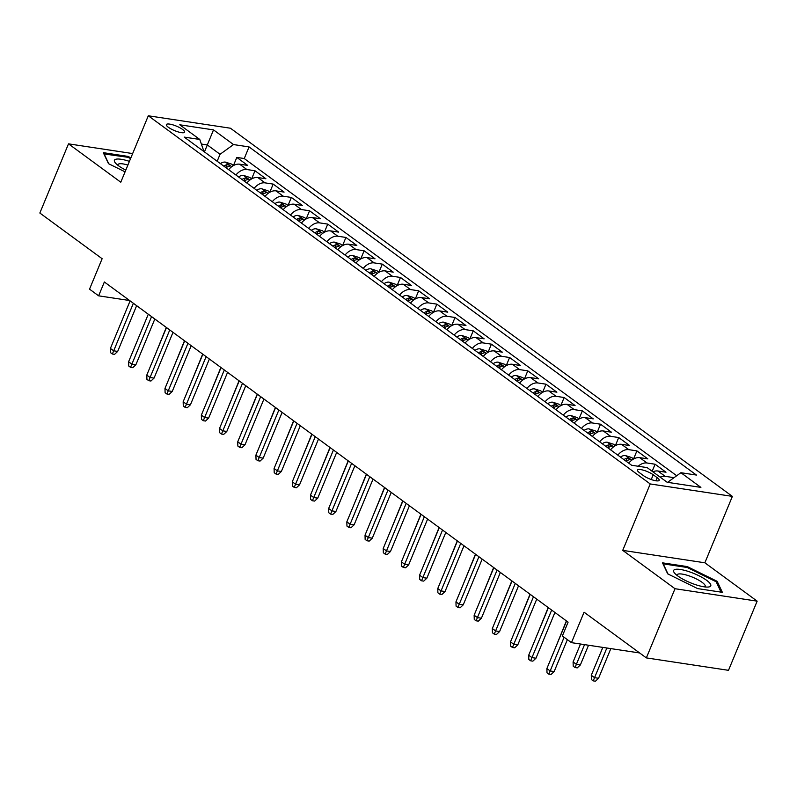 <?xml version="1.0" encoding="UTF-8"?>
<svg xmlns="http://www.w3.org/2000/svg" width="797" height="797" viewBox="0 0 797 797"><rect width="100%" height="100%" fill="white"/><g stroke="black" fill="none" stroke-linecap="round" stroke-linejoin="round"><path stroke-width="1.2" d="M168.396 127.301A9.893 2.431 22.5 0 0 178.149 131.904A9.893 2.431 22.5 0 0 184.635 132.163A9.893 2.431 22.5 0 0 182.603 129.453A9.893 2.431 22.5 0 0 172.859 124.85A9.893 2.431 22.5 0 0 166.364 124.591A9.893 2.431 22.5 0 0 168.396 127.301M732.373 496.382L230.443 128.217L148.302 115.784L650.232 483.948L732.373 496.382L704.867 562.792L622.726 550.368L675.009 588.714L757.15 601.147L704.867 562.792M757.15 601.147L728.498 670.327L646.357 657.894L584.071 612.206L571.459 642.651L639.632 652.962M132.651 153.562L68.502 143.849L39.85 213.028L102.136 258.716L89.533 289.152L98.619 295.826L129.612 300.519M675.009 588.714L646.357 657.894M673.724 477.891L673.276 477.552L672.887 478.499M652.863 471.794A12.363 8.448 -53.7 0 1 657.894 470.997L666.003 472.222L655.084 464.223L652.165 471.276M628.753 463.157A12.363 8.448 126.3 0 1 639.712 457.657L647.812 458.883L636.903 450.883L633.565 458.942M610.562 449.817A12.363 8.448 126.3 0 1 621.521 444.318L629.63 445.543L618.711 437.543L615.374 445.603M592.38 436.477A12.363 8.448 126.3 0 1 603.339 430.978L611.438 432.203L600.53 424.203L597.192 432.263M574.189 423.137A12.363 8.448 126.3 0 1 585.157 417.638L593.257 418.863L582.348 410.863L579.001 418.923M556.007 409.797A12.363 8.448 126.3 0 1 566.966 404.298L575.065 405.524L564.156 397.524L560.819 405.583M537.816 396.458A12.363 8.448 126.3 0 1 548.784 390.958L556.884 392.184L545.975 384.184L542.637 392.244M519.634 383.118A12.363 8.448 126.3 0 1 530.593 377.619L538.702 378.844L527.783 370.844L524.446 378.904M501.452 369.778A12.363 8.448 126.3 0 1 512.411 364.279L520.511 365.504L509.602 357.504L506.264 365.564M483.261 356.438A12.363 8.448 126.3 0 1 494.22 350.939L502.329 352.164L491.41 344.165L488.073 352.224M465.079 343.099A12.363 8.448 126.3 0 1 476.038 337.599L484.138 338.825L473.229 330.825L469.891 338.884M446.888 329.759A12.363 8.448 126.3 0 1 457.847 324.259L465.956 325.495L455.037 317.485L451.7 325.545M428.706 316.419A12.363 8.448 126.3 0 1 439.665 310.92L447.765 312.155L436.856 304.145L433.518 312.205M410.515 303.079A12.363 8.448 126.3 0 1 421.474 297.59L429.583 298.815L418.674 290.805L415.327 298.865M392.333 289.739A12.363 8.448 126.3 0 1 403.292 284.25L411.391 285.475L400.483 277.466L397.145 285.535M374.142 276.4A12.363 8.448 126.3 0 1 385.11 270.91L393.21 272.136L382.301 264.126L378.954 272.195M355.96 263.07A12.363 8.448 126.3 0 1 366.919 257.57L375.018 258.796L364.109 250.786L360.772 258.856M337.769 249.73A12.363 8.448 126.3 0 1 348.737 244.231L356.837 245.456L345.928 237.446L342.59 245.516M319.587 236.39A12.363 8.448 126.3 0 1 330.546 230.891L338.655 232.116L327.736 224.116L324.399 232.176M301.405 223.05A12.363 8.448 126.3 0 1 312.364 217.551L320.464 218.776L309.555 210.777L306.217 218.836M283.214 209.711A12.363 8.448 126.3 0 1 294.173 204.211L302.282 205.437L291.363 197.437L288.026 205.496M265.032 196.371A12.363 8.448 126.3 0 1 275.991 190.872L284.091 192.097L273.182 184.097L269.844 192.157M246.841 183.031A12.363 8.448 126.3 0 1 257.8 177.532L265.909 178.757L254.99 170.757L251.653 178.817M571.459 642.651L562.363 635.976L568.102 622.138L104.357 281.989L98.619 295.826M657.226 477.702L653.221 474.773A9.584 2.361 22.5 0 0 643.777 470.31A9.584 2.361 22.5 0 0 637.49 470.061A9.584 2.361 22.5 0 0 639.453 472.691L643.458 475.62A9.584 2.361 22.5 0 0 652.902 480.083A9.584 2.361 22.5 0 0 659.189 480.332A9.584 2.361 22.5 0 0 657.226 477.702L655.941 480.79M203.972 151.579L199.778 139.455L184.237 137.104L631.613 465.259L647.154 467.61L667.159 482.275L700.902 487.385L680.897 472.711L696.439 475.062L249.062 146.917L233.521 144.566L220.052 154.289L207.33 144.954L201.362 144.048M199.778 139.455L179.773 124.79L213.516 129.891L233.521 144.566M660.145 477.134A12.363 8.448 -53.7 0 1 665.166 476.327L673.276 477.552M676.703 475.739L244.251 158.543L236.809 157.417L233.471 165.477M228.659 169.691A12.363 8.448 126.3 0 1 239.618 164.192L247.718 165.417L236.809 157.417M235.932 175.021A12.363 8.448 -53.7 0 1 246.891 169.532L254.99 170.757M254.113 188.361A12.363 8.448 -53.7 0 1 265.082 182.872L273.182 184.097M272.305 201.701A12.363 8.448 -53.7 0 1 283.264 196.211L291.363 197.437M290.487 215.041A12.363 8.448 -53.7 0 1 301.445 209.541L309.555 210.777M308.678 228.38A12.363 8.448 -53.7 0 1 319.637 222.881L327.736 224.116M326.86 241.72A12.363 8.448 -53.7 0 1 337.818 236.221L345.928 237.446M345.051 255.06A12.363 8.448 -53.7 0 1 356.01 249.561L364.109 250.786M363.233 268.4A12.363 8.448 -53.7 0 1 374.192 262.9L382.301 264.126M381.424 281.74A12.363 8.448 -53.7 0 1 392.383 276.24L400.483 277.466M399.606 295.079A12.363 8.448 -53.7 0 1 410.565 289.58L418.674 290.805M417.787 308.419A12.363 8.448 -53.7 0 1 428.756 302.92L436.856 304.145M435.979 321.759A12.363 8.448 -53.7 0 1 446.938 316.26L455.037 317.485M454.16 335.099A12.363 8.448 -53.7 0 1 465.129 329.599L473.229 330.825M472.352 348.438A12.363 8.448 -53.7 0 1 483.311 342.939L491.41 344.165M490.534 361.778A12.363 8.448 -53.7 0 1 501.492 356.279L509.602 357.504M508.725 375.118A12.363 8.448 -53.7 0 1 519.684 369.619L527.783 370.844M526.907 388.458A12.363 8.448 -53.7 0 1 537.865 382.958L545.975 384.184M545.098 401.798A12.363 8.448 -53.7 0 1 556.057 396.298L564.156 397.524M563.28 415.137A12.363 8.448 -53.7 0 1 574.238 409.638L582.348 410.863M581.471 428.467A12.363 8.448 -53.7 0 1 592.43 422.978L600.53 424.203M599.653 441.807A12.363 8.448 -53.7 0 1 610.612 436.318L618.711 437.543M617.834 455.147A12.363 8.448 -53.7 0 1 628.803 449.657L636.903 450.883M638.158 466.245A12.363 8.448 -53.7 0 1 646.985 462.987L655.084 464.223M622.726 550.368L650.232 483.948M68.502 143.849L120.785 182.204L148.302 115.784M204.44 151.928L213.516 129.891M217.163 161.263L220.052 154.289M667.567 482.344L680.897 472.711M244.251 158.543L249.062 146.917M717.17 581.332L687.253 566.587L662.516 562.841L667.697 573.85L697.614 588.594L722.361 592.33L717.17 581.332L716.613 582.697M130.887 157.816L128.038 156.411L103.301 152.665L108.482 163.664L125.079 171.843M686.904 567.444L687.253 566.587M127.679 157.258L128.038 156.411M564.117 637.261L550.159 670.954L554.154 671.562L551.046 674.491L548.824 674.152L550.159 670.954L546.881 668.553L566.577 621.022M554.154 671.562L567.374 639.652M548.824 674.152L547.011 672.817L546.881 668.553M598.557 678.277L595.449 681.216L593.227 680.877L591.414 679.542L591.284 675.278L594.562 677.679L598.557 678.277L610.841 648.609M593.227 680.877L606.846 648.001M591.284 675.278L602.831 647.393M677.779 575.962A20.084 4.941 22.5 0 0 708.045 587.05A20.084 4.941 22.5 0 0 706.64 580.326A20.084 4.941 22.5 0 0 682.939 569.955A20.084 4.941 22.5 0 0 674.71 573.252A20.084 4.941 22.5 0 0 677.779 575.962M704.857 586.931A15.213 3.746 22.5 0 0 705.215 586.482A15.213 3.746 22.5 0 0 702.087 582.318A15.213 3.746 22.5 0 0 687.094 575.235A15.213 3.746 22.5 0 0 677.111 574.846A15.213 3.746 22.5 0 0 677.052 575.414M667.996 573.989L663.224 563.858L687.193 567.484L716.174 581.77L721.056 592.141M103.899 153.931L127.968 157.298L130.569 158.583M108.771 163.803L103.999 153.672M129.423 161.363A20.084 4.941 22.5 0 0 115.485 163.066A20.084 4.941 22.5 0 0 125.796 170.11M127.889 165.059A15.213 3.746 22.5 0 0 117.896 164.66A15.213 3.746 22.5 0 0 117.836 165.228M551.663 610.084L531.968 657.615L535.963 658.222L532.864 661.151L530.643 660.813L531.968 657.615L528.7 655.214L548.386 607.683M535.963 658.222L554.921 612.475M530.643 660.813L528.819 659.478L528.7 655.214M533.472 596.744L513.786 644.275L517.781 644.883L514.673 647.812L512.451 647.473L513.786 644.275L510.508 641.874L530.204 594.343M517.781 644.883L536.73 599.135M512.451 647.473L510.638 646.148L510.508 641.874M515.29 583.404L495.595 630.935L499.599 631.543L496.491 634.472L494.27 634.133L495.595 630.935L492.327 628.534L512.013 581.003M499.599 631.543L518.548 585.795M494.27 634.133L492.446 632.808L492.327 628.534M497.099 570.064L477.413 617.605L481.408 618.203L478.3 621.132L476.088 620.803L477.413 617.605L474.135 615.204L493.831 567.663M481.408 618.203L500.357 572.455M476.088 620.803L474.265 619.468L474.135 615.204M580.365 664.947L577.257 667.876L575.045 667.537L573.222 666.202L573.093 661.938L576.37 664.339L580.365 664.947L588.535 645.231M575.045 667.537L584.54 644.624M573.093 661.938L580.515 644.016M633.615 458.982L631.672 457.558L625.416 455.555A8.189 5.599 126.3 0 0 620.474 457.089M626.113 461.224A8.189 5.599 -53.7 0 1 629.251 459.779C630.417 459.052 629.69 458.514 627.07 458.175A8.189 5.599 126.3 0 0 623.931 459.62M629.251 459.779L629.979 459.421M554.931 649.137L566.388 620.893M615.433 445.643L613.491 444.218L607.234 442.215A8.189 5.599 126.3 0 0 602.293 443.75M607.932 447.884A8.189 5.599 -53.7 0 1 611.06 446.44C612.235 445.712 611.508 445.174 608.878 444.836A8.189 5.599 126.3 0 0 605.75 446.28M611.06 446.44L611.797 446.081M536.74 635.797L548.206 607.553M597.242 432.303L595.309 430.878L589.043 428.876A8.189 5.599 126.3 0 0 584.111 430.41M589.74 434.544A8.189 5.599 -53.7 0 1 592.878 433.1C594.044 432.373 593.317 431.835 590.697 431.496A8.189 5.599 126.3 0 0 587.558 432.94M592.878 433.1L593.606 432.741M518.558 622.457L530.015 594.213M478.917 556.724L459.231 604.265L463.226 604.863L460.118 607.792L457.896 607.463L459.231 604.265L455.954 601.865L475.64 554.323M463.226 604.863L482.175 559.115M457.896 607.463L456.083 606.128L455.954 601.865M579.06 418.963L577.118 417.538L570.861 415.536A8.189 5.599 126.3 0 0 565.92 417.07M571.559 421.205A8.189 5.599 -53.7 0 1 574.687 419.76C575.862 419.033 575.135 418.495 572.505 418.156A8.189 5.599 126.3 0 0 569.377 419.601M574.687 419.76L575.424 419.401M500.367 609.117L511.833 580.874M460.726 543.385L441.04 590.926L445.035 591.523L441.927 594.452L439.715 594.124L441.04 590.926L437.772 588.525L457.458 540.984M445.035 591.523L463.984 545.776M439.715 594.124L437.892 592.789L437.772 588.525M560.869 405.623L558.936 404.199L552.67 402.196A8.189 5.599 126.3 0 0 547.738 403.73M553.377 407.865A8.189 5.599 -53.7 0 1 556.505 406.42C557.681 405.693 556.954 405.155 554.323 404.816A8.189 5.599 126.3 0 0 551.185 406.261M556.505 406.42L557.233 406.062M482.185 595.777L493.642 567.534M442.544 530.045L422.858 577.586L426.853 578.184L423.745 581.113L421.523 580.784L422.858 577.586L419.581 575.185L439.267 527.644M426.853 578.184L445.802 532.436M421.523 580.784L419.71 579.449L419.581 575.185M542.687 392.283L540.745 390.859L534.488 388.856A8.189 5.599 126.3 0 0 529.547 390.391M535.186 394.525A8.189 5.599 -53.7 0 1 538.314 393.08C539.489 392.353 538.762 391.815 536.132 391.476A8.189 5.599 126.3 0 0 533.004 392.921M538.314 393.08L539.051 392.722M463.993 582.438L475.46 554.194M424.363 516.705L404.667 564.246L408.662 564.844L405.563 567.773L403.342 567.444L404.667 564.246L401.399 561.845L421.085 514.304M408.662 564.844L427.61 519.096M403.342 567.444L401.519 566.109L401.399 561.845M524.496 378.944L522.563 377.519L516.297 375.517A8.189 5.599 126.3 0 0 511.365 377.051M517.004 381.185A8.189 5.599 -53.7 0 1 520.132 379.741C521.308 379.013 520.58 378.485 517.95 378.137A8.189 5.599 126.3 0 0 514.822 379.581M520.132 379.741L520.869 379.382M445.812 569.098L457.269 540.854M406.171 503.375L386.485 550.906L390.48 551.504L387.372 554.443L385.15 554.104L386.485 550.906L383.208 548.505L402.893 500.974M390.48 551.504L409.429 505.756M385.15 554.104L383.337 552.769L383.208 548.505M506.314 365.604L504.371 364.179L498.115 362.177A8.189 5.599 126.3 0 0 493.174 363.711M498.812 367.845A8.189 5.599 -53.7 0 1 501.951 366.401C503.116 365.674 502.389 365.146 499.769 364.797A8.189 5.599 126.3 0 0 496.631 366.251M501.951 366.401L502.678 366.042M427.62 555.758L439.087 527.514M387.99 490.035L368.294 537.567L372.289 538.174L369.19 541.103L366.969 540.764L368.294 537.567L365.026 535.166L384.712 487.634M372.289 538.174L391.247 492.416M366.969 540.764L365.146 539.43L365.026 535.166M488.123 352.264L486.19 350.839L479.933 348.837A8.189 5.599 126.3 0 0 474.992 350.371M480.631 354.506A8.189 5.599 -53.7 0 1 483.759 353.061C484.935 352.334 484.207 351.806 481.577 351.467A8.189 5.599 126.3 0 0 478.449 352.912M483.759 353.061L484.496 352.702M409.439 542.418L420.906 514.175M369.798 476.696L350.112 524.227L354.107 524.834L350.999 527.763L348.777 527.425L350.112 524.227L346.834 521.826L366.53 474.295M354.107 524.834L373.056 479.077M348.777 527.425L346.964 526.09L346.834 521.826M469.941 338.924L467.998 337.5L461.742 335.497A8.189 5.599 126.3 0 0 456.801 337.031M462.439 341.166A8.189 5.599 -53.7 0 1 465.578 339.721C466.743 338.994 466.016 338.466 463.396 338.127A8.189 5.599 126.3 0 0 460.258 339.572M465.578 339.721L466.305 339.363M391.257 529.088L402.714 500.835M351.616 463.356L331.921 510.887L335.916 511.495L332.817 514.424L330.596 514.085L331.921 510.887L328.653 508.486L348.339 460.955M335.916 511.495L354.874 465.737M330.596 514.085L328.772 512.75L328.653 508.486M451.76 325.584L449.817 324.17L443.56 322.157A8.189 5.599 126.3 0 0 438.619 323.692M444.258 327.826A8.189 5.599 -53.7 0 1 447.386 326.381C448.562 325.654 447.834 325.126 445.204 324.787A8.189 5.599 126.3 0 0 442.076 326.232M447.386 326.381L448.123 326.023M373.066 515.749L384.533 487.495M333.425 450.016L313.739 497.547L317.734 498.155L314.626 501.084L312.404 500.745L313.739 497.547L310.461 495.146L330.157 447.615M317.734 498.155L336.683 452.407M312.404 500.745L310.591 499.41L310.461 495.146M433.568 312.245L431.625 310.83L425.369 308.818A8.189 5.599 126.3 0 0 420.427 310.352M426.066 314.486A8.189 5.599 -53.7 0 1 429.204 313.042C430.37 312.314 429.643 311.786 427.023 311.448A8.189 5.599 126.3 0 0 423.884 312.892M429.204 313.042L429.932 312.683M354.884 502.409L366.341 474.155M315.243 436.676L295.548 484.207L299.552 484.815L296.444 487.744L294.223 487.405L295.548 484.207L292.28 481.806L311.966 434.275M299.552 484.815L318.501 439.067M294.223 487.405L292.399 486.07L292.28 481.806M415.386 298.905L413.444 297.49L407.187 295.478A8.189 5.599 126.3 0 0 402.246 297.012M407.885 301.146A8.189 5.599 -53.7 0 1 411.013 299.702C412.188 298.975 411.461 298.447 408.831 298.108A8.189 5.599 126.3 0 0 405.703 299.552M411.013 299.702L411.75 299.343M336.693 489.069L348.159 460.815M297.052 423.337L277.366 470.868L281.361 471.475L278.253 474.404L276.041 474.066L277.366 470.868L274.088 468.467L293.784 420.936M281.361 471.475L300.31 425.728M276.041 474.066L274.218 472.731L274.088 468.467M397.195 285.565L395.262 284.15L388.996 282.138A8.189 5.599 126.3 0 0 384.064 283.672M389.693 287.817A8.189 5.599 -53.7 0 1 392.831 286.362C394.007 285.635 393.27 285.107 390.65 284.768A8.189 5.599 126.3 0 0 387.511 286.213M392.831 286.362L393.559 286.003M318.511 475.729L329.968 447.476M278.87 409.997L259.184 457.528L263.179 458.136L260.071 461.065L257.849 460.726L259.184 457.528L255.907 455.127L275.593 407.596M263.179 458.136L282.128 412.388M257.849 460.726L256.036 459.391L255.907 455.127M379.013 272.225L377.071 270.811L370.814 268.808A8.189 5.599 126.3 0 0 365.873 270.342M371.512 274.477A8.189 5.599 -53.7 0 1 374.64 273.022C375.815 272.305 375.088 271.767 372.458 271.428A8.189 5.599 126.3 0 0 369.33 272.873M374.64 273.022L375.377 272.674M300.32 462.39L311.786 434.136M260.679 396.657L240.993 444.188L244.988 444.796L241.889 447.725L239.668 447.386L240.993 444.188L237.725 441.787L257.411 394.256M244.988 444.796L263.937 399.048M239.668 447.386L237.845 446.051L237.725 441.787M360.822 258.895L358.889 257.471L352.623 255.468A8.189 5.599 126.3 0 0 347.691 257.003M353.33 261.137A8.189 5.599 -53.7 0 1 356.458 259.692C357.634 258.965 356.907 258.427 354.276 258.089A8.189 5.599 126.3 0 0 351.148 259.533M356.458 259.692L357.195 259.334M282.138 449.05L293.595 420.796M242.497 383.317L222.811 430.848L226.806 431.456L223.698 434.385L221.476 434.046L222.811 430.848L219.534 428.447L239.22 380.916M226.806 431.456L245.755 385.708M221.476 434.046L219.663 432.711L219.534 428.447M342.64 245.556L340.698 244.131L334.441 242.129A8.189 5.599 126.3 0 0 329.5 243.663M335.138 247.797A8.189 5.599 -53.7 0 1 338.277 246.353C339.442 245.625 338.715 245.087 336.085 244.749A8.189 5.599 126.3 0 0 332.957 246.193M338.277 246.353L339.004 245.994M263.946 435.71L275.413 407.456M224.316 369.977L204.62 417.508L208.615 418.116L205.516 421.045L203.295 420.706L204.62 417.508L201.352 415.107L221.038 367.576M208.615 418.116L227.563 372.368M203.295 420.706L201.472 419.371L201.352 415.107M324.449 232.216L322.516 230.791L316.26 228.789A8.189 5.599 126.3 0 0 311.318 230.323M316.957 234.457A8.189 5.599 -53.7 0 1 320.085 233.013C321.261 232.286 320.533 231.748 317.903 231.409A8.189 5.599 126.3 0 0 314.775 232.854M320.085 233.013L320.822 232.654M245.765 422.37L257.222 394.117M206.124 356.638L186.438 404.169L190.433 404.776L187.325 407.705L185.103 407.367L186.438 404.169L183.161 401.768L202.856 354.237M190.433 404.776L209.382 359.029M185.103 407.367L183.29 406.032L183.161 401.768M306.267 218.876L304.324 217.451L298.068 215.449A8.189 5.599 126.3 0 0 293.127 216.983M298.765 221.118A8.189 5.599 -53.7 0 1 301.904 219.673C303.069 218.946 302.342 218.408 299.722 218.069A8.189 5.599 126.3 0 0 296.584 219.514M301.904 219.673L302.631 219.314M227.583 409.03L239.04 380.777M187.943 343.298L168.247 390.829L172.242 391.437L169.143 394.366L166.922 394.027L168.247 390.829L164.979 388.428L184.665 340.897M172.242 391.437L191.2 345.689M166.922 394.027L165.099 392.702L164.979 388.428M288.086 205.536L286.143 204.112L279.886 202.109A8.189 5.599 126.3 0 0 274.945 203.643M280.584 207.778A8.189 5.599 -53.7 0 1 283.712 206.333C284.888 205.606 284.16 205.068 281.53 204.729A8.189 5.599 126.3 0 0 278.402 206.174M283.712 206.333L284.449 205.975M209.392 395.691L220.859 367.447M169.751 329.958L150.065 377.489L154.06 378.097L150.952 381.026L148.73 380.687L150.065 377.489L146.787 375.088L166.483 327.557M154.06 378.097L173.009 332.349M148.73 380.687L146.917 379.362L146.787 375.088M269.894 192.197L267.951 190.772L261.695 188.769A8.189 5.599 126.3 0 0 256.754 190.304M262.392 194.438A8.189 5.599 -53.7 0 1 265.531 192.994C266.696 192.266 265.969 191.728 263.349 191.39A8.189 5.599 126.3 0 0 260.211 192.834M265.531 192.994L266.258 192.635M191.21 382.351L202.667 354.107M151.569 316.618L131.874 364.159L135.879 364.757L132.77 367.686L130.549 367.357L131.874 364.159L128.606 361.758L148.292 314.217M135.879 364.757L154.827 319.009M130.549 367.357L128.725 366.022L128.606 361.758M251.713 178.857L249.77 177.432L243.513 175.43A8.189 5.599 126.3 0 0 238.572 176.964M244.211 181.098A8.189 5.599 -53.7 0 1 247.339 179.654C248.515 178.926 247.787 178.389 245.157 178.05A8.189 5.599 126.3 0 0 242.029 179.494M247.339 179.654L248.076 179.295M173.019 369.011L184.486 340.767M133.378 303.278L113.692 350.819L117.687 351.417L114.579 354.346L112.367 354.017L113.692 350.819L110.414 348.419L130.11 300.877M117.687 351.417L136.636 305.669M112.367 354.017L110.544 352.682L110.414 348.419M233.521 165.517L231.588 164.092L225.322 162.09A8.189 5.599 126.3 0 0 220.39 163.624M226.019 167.759A8.189 5.599 -53.7 0 1 229.157 166.314C230.323 165.587 229.596 165.049 226.976 164.71A8.189 5.599 126.3 0 0 223.837 166.155M229.157 166.314L229.885 165.955M154.837 355.671L166.294 327.428M657.894 470.997L665.166 476.327M239.618 164.192L246.891 169.532M257.8 177.532L265.082 182.872M275.991 190.872L283.264 196.211M294.173 204.211L301.445 209.541M312.364 217.551L319.637 222.881M330.546 230.891L337.818 236.221M348.737 244.231L356.01 249.561M366.919 257.57L374.192 262.9M385.11 270.91L392.383 276.24M403.292 284.25L410.565 289.58M421.474 297.59L428.756 302.92M439.665 310.92L446.938 316.26M457.847 324.259L465.129 329.599M476.038 337.599L483.311 342.939M494.22 350.939L501.492 356.279M512.411 364.279L519.684 369.619M530.593 377.619L537.865 382.958M548.784 390.958L556.057 396.298M566.966 404.298L574.238 409.638M585.157 417.638L592.43 422.978M603.339 430.978L610.612 436.318M621.521 444.318L628.803 449.657M639.712 457.657L646.985 462.987M651.249 479.535L653.221 474.773M631.792 460.168L625.575 455.605M625.874 461.045L627.07 458.175M613.61 446.828L607.384 442.265M607.693 447.705L608.878 444.836M595.419 433.488L589.202 428.925M589.501 434.365L590.697 431.496M577.237 420.149L571.021 415.586M571.319 421.025L572.505 418.156M559.056 406.809L552.829 402.246M553.138 407.685L554.323 404.816M540.864 393.469L534.648 388.906M534.946 394.356L536.132 391.476M522.683 380.129L516.456 375.566M516.765 381.016L517.95 378.137M504.491 366.789L498.274 362.227M498.573 367.676L499.769 364.797M486.309 353.45L480.083 348.887M480.392 354.336L481.577 351.467M468.118 340.11L461.901 335.547M462.2 340.996L463.396 338.127M449.936 326.77L443.71 322.207M444.019 327.657L445.204 324.787M431.745 313.43L425.528 308.867M425.827 314.317L427.023 311.448M413.563 300.09L407.347 295.528M407.646 300.977L408.831 298.108M395.382 286.751L389.155 282.188M389.454 287.637L390.65 284.768M377.19 273.411L370.974 268.848M371.272 274.298L372.458 271.428M359.009 260.071L352.782 255.508M353.091 260.958L354.276 258.089M340.817 246.741L334.601 242.178M334.899 247.618L336.085 244.749M322.636 233.401L316.409 228.839M316.718 234.278L317.903 231.409M304.444 220.062L298.227 215.499M298.526 220.938L299.722 218.069M286.262 206.722L280.036 202.159M280.345 207.599L281.53 204.729M268.071 193.382L261.854 188.819M262.153 194.259L263.349 191.39M249.889 180.042L243.663 175.479M243.972 180.919L245.157 178.05M231.698 166.703L225.481 162.14M225.78 167.579L226.976 164.71"/></g></svg>
